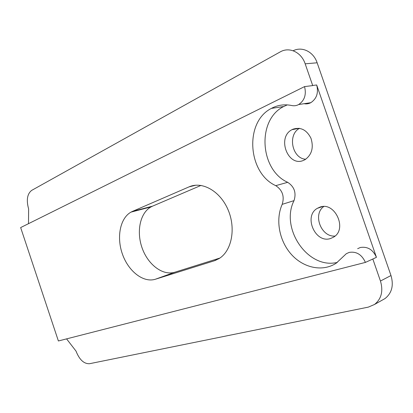 <?xml version="1.0" encoding="UTF-8"?>
<svg xmlns="http://www.w3.org/2000/svg" width="413" height="413" viewBox="0 0 413 413"><rect width="100%" height="100%" fill="white"/><g stroke="black" fill="none" stroke-linecap="round" stroke-linejoin="round"><path stroke-width="0.62" d="M357.648 248.683L360.358 247.49C367.596 246.339 372.954 249.617 376.439 257.32L372.831 259.023L380.461 281.036L390.987 275.528C393.863 285.414 391.87 293.096 385.009 298.568L382.206 300.143M349.202 252.4C356.445 251.264 361.85 254.599 365.422 262.4L58.388 340.973L20.65 227.573L304.551 86.601C306.529 94.525 304.577 100.504 298.697 104.53C296.498 105.713 294.211 106.048 291.846 105.547C285.037 104.117 278.599 104.876 272.518 107.819L271.408 108.392C244.15 121.974 247.733 173.15 275.76 185.649C282.477 190.176 284.619 196.407 282.187 204.347C275.295 219.773 279.198 240.805 291.289 254.336C303.323 267.903 322.527 272.224 336.249 263.169L346.311 253.706L349.202 252.4M372.831 259.023L365.422 262.4M287.267 104.892L283.71 106.513C256.545 119.884 259.885 170.146 287.706 182.314C294.366 186.728 296.467 192.84 294.02 200.646C279.906 228.317 308 269.797 337.4 262.369M330.576 238.513L333.601 237.129C347.818 229.143 334.726 201.064 319.765 207.192L317.36 208.317C303.219 216.071 315.264 243.804 330.576 238.513M303.596 160.358L305.114 159.619C311.867 154.674 313.818 147.555 310.968 138.262C306.611 129.759 300.571 126.75 292.858 129.238L291.955 129.687C276.576 137.353 287.944 167.456 303.596 160.358M132.459 211.399L130.993 212.127C119.946 218.265 116.389 237.614 122.553 254.47C128.572 271.387 143.373 283.013 155.36 279.245L214.202 260.825L218.967 258.652C231.595 251.171 236.169 228.771 228.152 209.98C220.289 191.105 202.138 180.951 189.051 186.872L132.459 211.399L152.531 206.17L151.055 206.887C139.94 212.958 136.202 231.889 142.232 248.306C148.128 264.785 162.856 275.998 174.88 272.203L155.36 279.245M299.487 128.34C287.267 134.736 292.156 158.613 305.739 159.232M323.74 206.557C312.445 214.466 321.19 237.377 335.046 236.045M385.009 298.568L374.508 304.474L368.324 307.122L89.497 363.719C83.896 363.905 79.399 359.692 76.007 351.091L66.576 338.877M293.127 50.763C302.068 46.158 313.498 51.671 317.143 62.786L390.987 275.528M317.143 62.786L305.171 63.814L312.718 85.584L304.551 86.601M304.128 103.699C306.441 104.159 308.676 103.813 310.834 102.672C316.714 98.676 318.666 92.775 316.678 84.98L376.439 257.32M305.171 63.814C301.428 52.379 289.75 46.772 280.747 51.61L31.656 190.398C27.206 193.919 26.2 200.104 28.626 208.942L28.492 223.676M219.902 258.048L174.88 272.203M201.028 185.411L152.531 206.17M374.508 304.474C381.416 298.945 383.398 291.129 380.461 281.036M287.706 182.314L275.76 185.649M316.678 84.98L312.682 85.476M216.035 260.154L214.202 260.825M195.834 185.2L189.051 186.872M294.02 200.646L282.187 204.347M283.71 106.513L271.408 108.392M299.146 128.293L291.955 129.687M322.357 206.624L317.36 208.317M151.055 206.887L130.993 212.127M310.834 102.672L298.697 104.53"/></g></svg>
